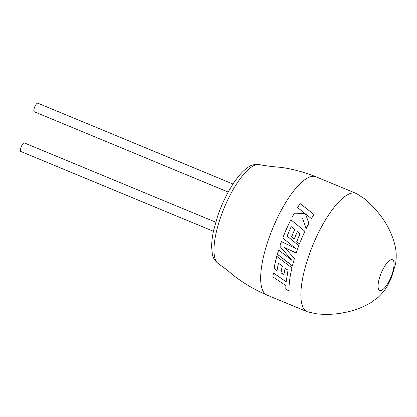 <?xml version="1.0" encoding="UTF-8"?>
<svg xmlns="http://www.w3.org/2000/svg" width="417" height="417" viewBox="0 0 417 417"><rect width="100%" height="100%" fill="white"/><g stroke="black" fill="none" stroke-linecap="round" stroke-linejoin="round"><path stroke-width="0.63" d="M307.746 311.916A64.01 20.224 -67.5 0 1 307.178 311.713A64.01 20.224 -67.5 0 1 308.345 257.164A64.01 20.224 -67.5 0 1 351.797 193.113A64.01 20.224 -67.5 0 1 356.165 193.441A64.01 20.224 -67.5 0 1 356.712 193.702L364.296 198.628C380.002 211.93 390.119 227.067 394.644 244.039C396.317 250.059 396.65 256.544 395.644 263.487L391.558 277.529L387.643 285.442C385.089 289.951 381.863 293.964 377.974 297.488L370.286 303.07C361.972 307.767 353.298 310.936 344.265 312.583C335.143 314.454 325.912 314.861 316.576 313.798L307.746 311.916M380.836 290.571A16.644 5.259 -67.5 0 1 380.002 276.304A16.644 5.259 -67.5 0 1 391.302 259.65A16.644 5.259 -67.5 0 1 392.131 273.917A16.644 5.259 -67.5 0 1 380.836 290.571M307.178 311.713L266.963 295.059A64.01 20.224 -67.5 0 1 266.791 294.981A64.01 20.224 -67.5 0 1 268.136 240.51A64.01 20.224 -67.5 0 1 311.588 176.459A64.01 20.224 -67.5 0 1 315.773 176.714A64.01 20.224 -67.5 0 1 315.956 176.787L356.165 193.441M215.73 222.204L24.394 142.948A4.634 1.465 112.5 0 0 20.933 147.561A4.634 1.465 112.5 0 0 20.85 151.507L213.441 231.279M228.208 192.075L34.303 111.761A4.634 1.465 -67.5 0 1 34.387 107.815A4.634 1.465 -67.5 0 1 37.848 103.202L233.009 184.038M272.88 276.997A64.01 20.224 -67.5 0 1 273.338 272.932L286.161 281.736L287.996 270.289L285.129 268.162A64.01 20.224 -67.5 0 0 283.883 274.85L280.985 272.801A64.01 20.224 -67.5 0 1 282.288 266.062L278.478 263.226A64.01 20.224 -67.5 0 0 276.992 270.669L274.021 268.548A64.01 20.224 -67.5 0 1 276.763 256.325L291.931 267.881A64.01 20.224 -67.5 0 0 289.742 279.468A64.01 20.224 -67.5 0 0 288.971 291.03L285.796 289.054L285.874 285.598L272.958 276.904A63.837 20.172 -67.5 0 1 273.401 272.979M296.164 253.056A64.01 20.224 -67.5 0 1 296.44 252.233A64.01 20.224 -67.5 0 1 298.801 245.655L287.125 236.121A64.01 20.224 -67.5 0 1 291.233 226.645L294.756 229.522A64.01 20.224 -67.5 0 0 291.577 236.866L294.23 239.035A64.01 20.224 -67.5 0 1 297.378 231.67L300.011 233.848A64.01 20.224 -67.5 0 0 296.722 241.688L299.469 243.919A64.01 20.224 -67.5 0 1 304.895 231.273L290.837 219.738A64.01 20.224 -67.5 0 0 283.972 234.933A64.01 20.224 -67.5 0 0 282.757 238.018L295.684 248.506L281.418 241.599A64.01 20.224 -67.5 0 0 280.068 245.451A64.01 20.224 -67.5 0 0 279.807 246.233L291.957 260.406L278.608 249.95A64.01 20.224 -67.5 0 0 277.321 254.292L292.411 265.895A64.01 20.224 -67.5 0 1 294.444 258.498L284.691 247.547L296.164 253.056M305.114 213.525L294.334 213.144A64.01 20.224 -67.5 0 0 291.759 217.935L302.549 218.055L306.151 228.652A64.01 20.224 -67.5 0 1 308.867 223.319L305.531 213.879L311.447 218.612A64.01 20.224 -67.5 0 1 313.938 214.385L300.12 203.574A64.01 20.224 -67.5 0 0 297.592 207.562L305.135 213.608L294.334 213.144M291.822 217.935A63.837 20.172 -67.5 0 1 294.36 213.217M306.187 228.704L302.549 218.055M307.574 219.665L305.531 213.879M313.954 214.474L300.12 203.574M297.639 207.598A63.837 20.172 -67.5 0 1 300.131 203.673M284.691 247.547L296.226 253.041M291.577 236.866L291.629 236.882A63.837 20.172 -67.5 0 1 294.798 229.558L294.756 229.522M291.629 236.882L294.282 239.05M296.722 241.688L296.774 241.704A63.837 20.172 -67.5 0 1 300.052 233.88L297.399 231.685M296.774 241.704L299.521 243.929M304.936 231.315L290.837 219.738M282.757 238.018L282.809 238.029A63.837 20.172 -67.5 0 1 284.019 234.948A63.837 20.172 -67.5 0 1 290.873 219.795M282.809 238.029L295.684 248.506M281.47 241.62A63.837 20.172 -67.5 0 0 279.87 246.218L279.807 246.233M279.87 246.218L291.957 260.406M278.655 249.986A63.837 20.172 -67.5 0 0 277.388 254.255L277.321 254.292M277.388 254.255L292.484 265.848M285.129 268.162L288.069 270.226L286.161 281.736M272.958 276.904L285.874 285.598M285.953 285.494L285.796 289.054M285.88 288.939L289.049 290.92M276.81 256.361A63.837 20.172 -67.5 0 0 274.094 268.475L274.021 268.548M274.094 268.475L277.07 270.591M280.985 272.801L281.063 272.723A63.837 20.172 -67.5 0 1 282.361 266.004L278.478 263.226M281.063 272.723L283.961 274.772M220.239 218.378A53.689 16.967 112.5 0 0 218.591 263.799C214.833 260.927 212.738 257.602 212.31 253.812L211.643 247.276C211.586 242.298 212.258 236.621 213.66 230.252L217.554 216.418C224.747 195.062 237.382 174.144 248.105 167.326C251.117 164.934 254.964 164.053 259.645 164.684A53.689 16.967 112.5 0 0 256.684 164.647A53.689 16.967 112.5 0 0 220.239 218.378M266.791 294.981C254.99 289.935 244.065 283.544 234.015 275.809L226.884 269.851L218.591 263.799M259.645 164.684C265.978 165.893 273.26 166.8 281.485 167.399C293.234 169.182 304.665 172.289 315.773 176.714"/></g></svg>
